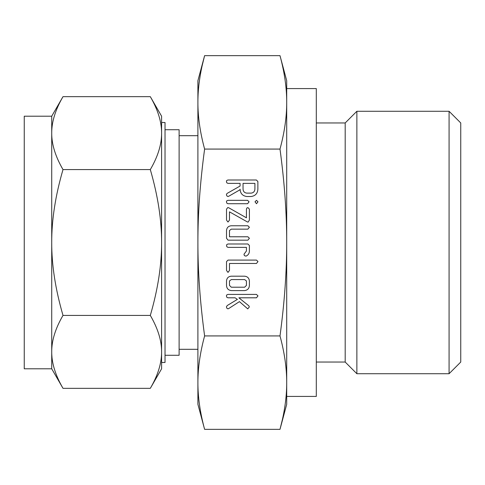 <?xml version="1.0" encoding="UTF-8"?>
<svg xmlns="http://www.w3.org/2000/svg" width="485" height="485" viewBox="0 0 485 485"><rect width="100%" height="100%" fill="white"/><g stroke="black" fill="none" stroke-linecap="round" stroke-linejoin="round"><path stroke-width="0.73" d="M255.013 201.802L256.486 200.329L257.984 201.802L256.486 203.724L255.013 201.802M247.586 200.329L249.084 201.827L247.586 203.724L227.926 203.724L226.98 203.318L226.41 201.827L226.737 200.845L227.926 200.329L247.586 200.329M249.399 220.099L248.09 222.13L247.308 221.9L229.484 211.842L229.484 220.099L227.998 222.045L226.513 220.099L226.513 209.132L227.823 207.525L228.774 207.786L246.435 217.813L246.435 209.132L246.865 208.004L247.914 207.61L249.399 209.132L249.399 220.099M249.399 238.262L247.877 240.172L228.035 240.172L226.513 238.226L226.513 230.563C226.78 227.61 228.393 226.01 231.351 225.761L247.877 225.761L249.399 227.241L247.871 229.15L231.266 229.15L229.484 230.527L229.484 236.777L247.871 236.777L249.399 238.262M249.399 245.513L249.399 251.036C249.332 253.467 248.193 255.171 245.98 256.153L244.379 255.619L243.973 254.249L246.435 250.987L246.435 247.374L228.041 247.374L226.889 246.81L226.513 245.465L226.841 244.495L228.035 243.985L247.877 243.985L249.399 245.513M229.484 270.442L227.998 272.406L226.513 270.448L226.513 261.615L228.029 260.087L256.468 260.087L257.984 261.573L256.456 263.476L229.484 263.476L229.484 270.442M249.399 285.374C249.223 288.472 247.611 290.212 244.567 290.6L231.351 290.6C228.296 290.212 226.683 288.472 226.513 285.374L226.513 280.991C226.78 278.044 228.393 276.444 231.351 276.189L244.567 276.189C247.483 276.498 249.096 278.099 249.399 280.991L249.399 285.374M286.702 242.5C286.75 213.642 284.513 182.499 279.997 149.077C284.513 132.363 286.75 116.794 286.702 102.365L286.702 404.314L279.997 429.346C284.513 412.632 286.75 397.063 286.702 382.635C286.75 368.206 284.513 352.637 279.997 335.923C284.513 302.501 286.75 271.358 286.702 242.5M202.154 65.669L204.609 55.654C200.093 72.368 197.856 87.937 197.904 102.365C197.856 116.794 200.093 132.363 204.609 149.077L279.997 149.077M204.609 149.077C200.093 182.499 197.856 213.642 197.904 242.5C197.856 271.358 200.093 302.501 204.609 335.923L279.997 335.923M247.768 308.89L239.432 301.621L228.544 308.654L227.883 308.842L226.834 308.224L226.41 306.841L227.247 305.526L237.395 299.378L235.092 297.808L227.938 297.808L226.786 297.244L226.41 295.898L226.731 294.928L227.932 294.413L256.456 294.413L257.984 295.898L256.468 297.808L238.875 297.808L248.805 305.786L249.338 306.92L247.768 308.89M246.841 196.516C242.597 195.946 240.342 193.497 240.075 189.168L240.075 189.738L228.75 196.237L227.944 196.516L226.847 195.91L226.41 194.533L226.98 193.485L240.075 186.04L240.075 183.379L227.968 183.379L226.798 182.821L226.41 181.475L226.737 180.499L227.926 179.99L256.359 179.99L257.875 181.499L257.875 189.12C257.608 193.466 255.34 195.934 251.091 196.516L246.841 196.516M286.702 88.579L316.305 88.579L316.305 396.421L286.702 396.421M316.305 362.046L345.193 362.046L345.193 122.954L316.305 122.954M286.702 80.686L286.702 102.365C286.75 87.937 284.513 72.368 279.997 55.654L286.702 80.686M345.193 362.046L356.869 373.723L356.869 111.277L345.193 122.954M282.597 66.33L282.731 66.942M282.858 67.536L282.991 68.197M283.67 71.592L283.792 72.229M286.599 96.842L286.623 97.376M286.696 100.753L286.702 102.365M286.641 386.963L286.605 388.152M285.823 399.034L285.774 399.452M283.792 412.771L283.67 413.414M282.991 416.809L282.858 417.464M282.731 418.058L282.597 418.67M282.452 419.331L279.997 429.346L204.609 429.346C200.093 412.632 197.856 397.063 197.904 382.635L197.904 80.686L204.609 55.654L279.997 55.654M356.869 373.723L449.074 373.723L449.074 111.277L356.869 111.277M197.965 98.037L198.001 96.848M198.783 85.966L198.832 85.548M200.814 72.229L200.935 71.586M201.614 68.191L201.748 67.536M201.875 66.942L202.009 66.33M204.609 335.923C200.093 352.637 197.856 368.206 197.904 382.635L197.91 384.247M202.009 418.67L201.875 418.058M201.748 417.464L201.608 416.803M200.935 413.408L200.814 412.771M198.001 388.158L197.983 387.624M449.074 373.723L460.75 362.046L460.75 122.954L449.074 111.277M197.904 382.635L197.904 404.314L204.609 429.346M197.904 135.691L179.117 135.691M179.117 349.309L197.904 349.309M165.027 355.275L179.117 355.275L179.117 129.725L165.027 129.725M161.596 242.5L161.596 351.874C161.681 340.688 157.916 328.539 150.314 315.414C157.916 289.327 161.675 265.022 161.596 242.5C161.681 220.135 157.916 195.831 150.314 169.586C157.916 156.54 161.675 144.391 161.596 133.126C161.681 121.947 157.916 109.792 150.314 96.667L161.596 116.206L161.596 242.5L161.596 122.523L165.027 122.523L165.027 362.477L161.596 362.477M51.719 116.206L63.001 96.667C55.399 109.713 51.64 121.868 51.719 133.126L51.719 116.206L24.25 116.206L24.25 368.794L51.719 368.794L51.719 133.126C51.634 144.312 55.393 156.461 63.001 169.586C55.399 195.673 51.64 219.978 51.719 242.5C51.634 264.865 55.393 289.169 63.001 315.414C55.399 328.46 51.64 340.609 51.719 351.874C51.634 363.053 55.393 375.208 63.001 388.333L51.719 368.794M161.596 122.523L161.596 116.206M150.314 96.667L63.001 96.667M150.314 169.586L63.001 169.586M161.596 351.874L161.596 368.794L150.314 388.333C157.916 375.287 161.675 363.132 161.596 351.874M51.956 356.996L51.786 354.632M150.314 315.414L63.001 315.414M150.314 388.333L63.001 388.333M229.484 285.41L231.284 287.211L244.634 287.211L246.435 285.41L246.435 280.96L244.634 279.584L231.284 279.584L229.484 280.96L229.484 285.41M254.91 183.379L243.04 183.379L243.04 189.126C243.221 191.526 244.488 192.854 246.841 193.127L251.091 193.127C253.443 192.848 254.716 191.514 254.91 189.126L254.91 183.379"/></g></svg>
